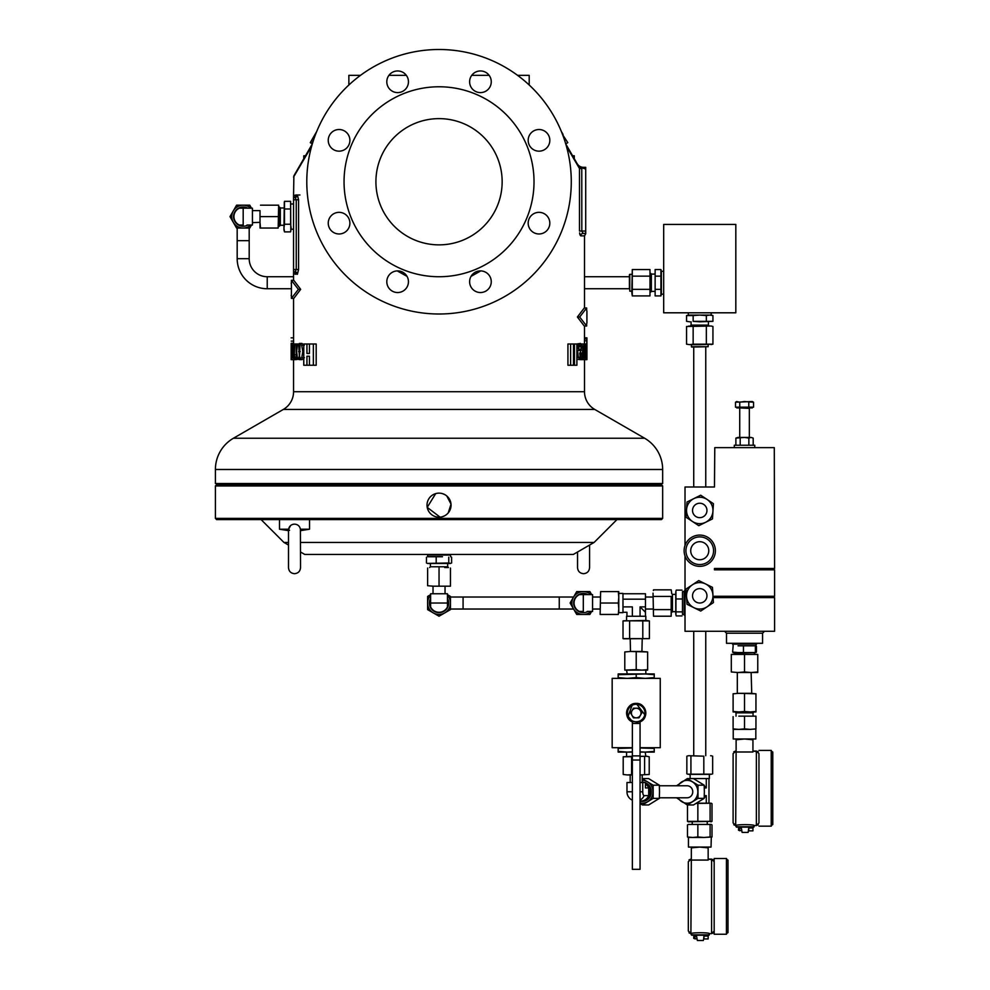 <?xml version="1.0" encoding="UTF-8"?>
<svg xmlns="http://www.w3.org/2000/svg" width="990" height="990" viewBox="0 0 990 990"><rect width="100%" height="100%" fill="white"/><g stroke="black" fill="none" stroke-linecap="round" stroke-linejoin="round"><path stroke-width="1.49" d="M661.456 519.589L216.612 519.589L215.412 518.389L662.657 518.389L661.456 519.589M300.527 551.999L304.772 554.45L573.309 554.45L594.124 542.433L616.968 519.589L309.536 519.589L309.536 529.205L300.403 529.205C299.723 526.037 297.767 524.354 294.513 524.143C291.27 524.341 289.303 526.024 288.622 529.205L279.489 529.205L279.489 519.589L261.1 519.589L283.944 542.433L288.498 545.057M300.403 529.205L300.527 567.678C300.168 571.329 298.163 573.334 294.513 573.693C290.862 573.334 288.857 571.329 288.498 567.678L288.498 529.44L290.59 525.554M662.657 485.929L215.412 485.929L216.612 484.716L661.456 484.716L662.657 485.929L662.657 518.389M215.412 485.929L215.412 518.389M220.226 483.516L220.226 484.716M657.843 483.516L657.843 484.716M435.687 493.614A12.029 12.029 0 0 1 450.586 501.819A12.029 12.029 0 0 1 442.382 516.706A12.029 12.029 0 0 1 427.482 508.514A12.029 12.029 0 0 1 435.687 493.614L427.21 507.363L440.055 517.139M442.382 516.706L444.56 515.84M448.235 512.907L451.019 504.133L446.787 495.965M444.844 494.629L442.679 493.701M594.124 542.433L300.527 542.433M288.498 542.433L283.944 542.433M427.878 556.739L442.481 556.739L427.618 556.739L427.618 555.056L450.45 555.056L450.735 556.813M448.767 557.209L448.767 563.001L450.735 563.397M451.613 557.209L451.613 563.001M447.678 563.471L447.678 566.775L430.39 566.775L430.39 563.471L450.19 563.471M427.334 563.397L448.767 563.001M444.745 567.555L448.235 567.555M427.618 585.721L433.323 586.191L427.618 585.721L427.618 568.037M450.45 586.191L433.323 586.191L450.45 586.191M445.042 586.191L445.042 593.765M433.026 586.191L433.026 593.765M439.04 568.037L439.04 585.721M450.45 568.037L450.45 585.721M427.878 563.471L431.331 563.471M436.194 557.209L436.194 563.001M426.455 557.209L426.455 563.001M447.455 593.765L430.613 593.765L430.613 606.882A9.257 9.257 0 0 0 447.455 606.882L447.455 593.765M447.455 599.173L447.455 603.021L430.613 603.021M430.613 606.882A9.257 9.257 0 0 0 439.04 612.278M430.613 598.368A9.615 9.615 0 0 0 439.04 612.649A9.615 9.615 0 0 0 447.455 598.368M432.222 593.765L433.026 593.307A11.422 11.422 0 0 0 432.345 593.765M430.613 595.299A11.422 11.422 0 0 0 444.745 612.921A11.422 11.422 0 0 0 447.455 595.299M445.723 593.765A11.422 11.422 0 0 0 445.042 593.319L445.846 593.765M430.613 594.693L427.618 596.425L427.618 609.617L439.04 616.213L450.45 609.617L450.45 596.425L447.455 594.693M591.636 594.606L589.904 591.599L576.712 591.599L570.116 603.021L576.712 614.443L589.904 614.443L591.636 611.436M591.03 594.606A11.422 11.422 0 0 0 573.42 608.739A11.422 11.422 0 0 0 591.03 611.436M592.564 609.828L593.022 609.036A11.422 11.422 0 0 1 592.564 609.716M592.564 596.339A11.422 11.422 0 0 1 593.022 597.019L592.564 596.215M587.961 594.606A9.615 9.615 0 0 0 573.693 603.021A9.615 9.615 0 0 0 587.961 611.436M587.169 611.436L592.564 611.436L592.564 594.606L579.447 594.606A9.257 9.257 0 0 0 579.447 611.436L583.308 611.436L583.308 594.606M600.138 609.036L592.564 609.036M600.138 597.019L592.564 597.019M600.138 614.443L600.608 591.599L600.138 614.443M618.304 591.599L618.775 597.317L618.775 591.599L600.608 591.599M618.304 603.021L618.775 608.739L618.775 597.317L618.304 603.021L600.608 603.021M618.304 614.443L618.775 608.739L618.304 614.443L600.608 614.443M618.775 593.406L622.982 593.406L622.982 612.649L618.775 612.649L618.775 603.021M622.982 599.173L645.468 599.173L645.468 593.765L622.982 593.765M622.982 606.882L632.35 606.882C625.519 613.713 625.519 613.713 632.35 606.882L632.35 616.25M640.06 616.25L640.06 606.882L645.468 606.882L645.468 599.173M626.583 620.458L626.583 616.25L645.827 616.25L645.827 620.458M623.675 620.767L649.39 620.928L646.099 620.458L649.39 620.928L649.39 638.624L623.675 638.785M649.39 638.624L623.019 638.624L623.019 620.928L646.099 620.458M629.615 638.624L629.615 620.928M642.795 638.624L642.795 620.928M641.916 651.482L630.494 651.482L647.633 651.952L641.916 651.482L642.213 639.095M630.494 651.482L624.789 651.952L630.494 651.482L630.197 639.095M636.211 651.952L636.211 669.636L624.789 670.106L641.916 670.106L636.211 669.636M647.633 669.636L641.916 670.106L647.633 670.106L647.633 651.952M626.583 670.106L627.19 673.955L618.168 673.955L618.168 674.71L645.22 673.955L627.19 673.955M645.827 670.106L645.827 673.955M654.241 673.955L645.22 673.955L654.241 674.71L654.241 673.955M636.211 674.71L636.211 677.618L627.19 678.373L618.168 677.618L618.168 678.373M654.241 678.373L654.241 677.618L645.22 678.373L636.211 677.618M654.241 677.618L654.241 674.71M618.168 674.71L618.168 677.618M632.363 747.698L612.167 747.698L612.167 678.373L660.256 678.373L660.256 747.698L640.06 747.698M636.211 703.42C626.163 702.826 622.908 718.369 632.363 721.846A9.615 9.615 0 0 1 636.211 703.42A9.615 9.615 0 0 1 640.06 721.846C649.502 718.369 646.26 702.826 636.211 703.42L644.787 714.731M631.348 720.299L628.13 716.389M628.118 716.364L632.078 705.326M636.211 722.304L640.06 721.574L640.06 723.43L632.363 723.43L632.363 721.574L636.211 721.772M644.948 713.035A8.749 8.749 0 0 1 636.211 721.772A8.749 8.749 0 0 1 627.462 713.035A8.749 8.749 0 0 1 636.211 704.286A8.749 8.749 0 0 1 644.948 713.035M632.041 710.622L630.655 713.035L632.041 715.436A4.814 4.814 0 0 1 636.211 708.221A4.814 4.814 0 0 1 640.369 715.436A4.814 4.814 0 0 1 632.041 715.436L633.427 717.837L638.983 717.837L641.755 713.035L638.983 708.221L633.427 708.221L632.041 710.622M632.363 760.023L640.06 760.023L640.06 869.331L632.363 869.331L632.363 723.43M640.06 760.023L640.06 723.43M632.363 720.943L632.363 721.574M660.256 708.345L660.256 715.918M618.168 751.361L618.168 752.103L627.19 752.103L618.168 751.361L618.168 748.44L632.363 747.957M618.168 747.698L618.168 748.44M640.06 752.103L654.241 752.103L654.241 751.361L645.22 752.103L645.827 756.31L646.903 756.31L640.06 756.31M626.583 756.31L626.583 752.103L632.363 752.103M645.22 752.103L640.06 751.843M632.363 751.843L627.19 752.103M654.241 751.361L654.241 747.698M640.06 747.957L654.241 748.44M649.217 756.793L646.903 756.31L649.217 756.793L649.217 774.477L640.06 774.947L649.217 774.477M632.363 756.31L623.205 756.793L632.363 756.694M640.06 756.36L646.903 756.31M623.205 774.477L627.4 774.947L623.205 774.477L623.205 756.793M632.363 774.947L627.4 774.947L632.363 774.576M631.595 756.793L631.595 774.477M644.601 756.793L644.601 774.477M640.06 800.081A9.257 8.675 -90 0 0 644.094 795.638A3.861 1.349 90 0 1 642.745 791.777L642.745 782.521L640.06 782.521M632.363 782.521L626.979 782.521L626.979 791.777A3.861 1.349 -90 0 0 627.227 794.017A9.257 9.257 0 0 0 632.363 800.205M642.745 782.521L645.443 782.521L645.443 787.929L648.71 787.929L648.71 795.638L644.094 795.638M640.06 801.034L640.827 801.034A9.257 8.675 -90 0 0 648.71 795.638M648.71 787.929A9.257 8.675 -90 0 0 645.443 783.944M640.06 801.368A9.615 9.009 -90 0 0 645.443 783.511M643.277 782.521A9.615 9.009 -90 0 0 642.213 782.273M640.827 801.405L642.3 801.405A9.615 9.009 -90 0 0 645.443 782.768M640.06 802.952A11.422 10.704 -90 0 0 647.658 801.677A11.422 10.704 -90 0 0 653.004 791.777A11.422 10.704 -90 0 0 647.658 781.89A11.422 10.704 -90 0 0 642.213 780.355M644.75 782.521A9.615 9.009 -90 0 0 642.3 782.162L642.213 782.162M640.06 803.546L642.473 804.969L653.165 798.373L653.165 785.181L642.213 778.734M642.473 778.598L648.648 778.598L659.352 785.181L659.513 791.777L659.352 798.373L648.648 804.969L642.473 804.969M659.352 798.373L653.165 798.373M659.352 785.181L653.165 785.181M659.377 785.775L687.134 785.775A6.014 5.631 90 0 1 692.765 791.777A6.014 5.631 90 0 1 687.134 797.791L659.377 797.791M678.039 785.775A11.422 10.704 90 0 1 681.788 781.89A11.422 10.704 90 0 1 692.48 781.89A11.422 10.704 90 0 1 697.839 791.777A11.422 10.704 90 0 1 692.48 801.677A11.422 10.704 90 0 1 681.788 801.677A11.422 10.704 90 0 1 678.039 797.791M676.578 797.791L687.295 804.969L698 798.373L698 785.181L687.295 778.598L676.578 785.775M687.295 778.598L693.483 778.598L704.187 785.181L704.348 791.777L704.187 798.373L693.483 804.969L687.295 804.969M698 785.181L704.187 785.181M698 798.373L704.187 798.373M708.976 803.199L708.976 778.561M706.278 778.561L706.278 787.929L704.286 787.929M704.286 795.638L706.278 795.638L706.278 803.199L696.477 803.199M711.29 803.237L696.119 803.422M711.055 803.199L703.977 803.199M710.102 803.67L710.102 821.366L711.055 821.836L711.996 821.366L711.996 803.67M697.851 803.67L697.851 821.366L710.102 821.366M688.211 821.799L711.996 821.366M687.493 804.969L687.493 821.366L697.851 821.366M688.446 821.836L687.493 821.366M688.211 824.447L711.29 824.447M688.446 824.423L711.055 824.423M710.102 836.995L703.977 837.466L711.996 836.995L710.102 836.995L710.102 824.893M711.996 836.995L711.996 824.893M688.211 837.429L692.678 837.466L687.493 836.995L688.446 837.466L688.446 847.081L711.043 847.081L711.29 837.429M687.493 836.995L687.493 824.893M697.851 836.995L692.678 837.466L703.977 837.466L697.851 836.995L697.851 824.893M709.36 774.353L709.36 778.561L690.129 778.561L690.129 774.353M711.76 774.192L687.741 774.192M710.61 774.353L688.879 774.353M703.816 756.187L688.879 755.716L703.816 756.187L703.816 773.871M690.921 756.187L690.921 773.871M688.879 755.716L687.741 755.865M686.85 756.187L686.85 773.871M711.76 755.865L710.61 755.716M712.652 756.187L712.652 773.871M691.329 346.698L708.159 346.698L691.688 347.057L691.329 344.656M708.159 346.698L708.159 344.656M699.744 344.656L712.936 344.186L693.149 344.186L689.857 344.656L699.744 344.656M686.553 344.186L689.857 344.656L686.553 344.186L686.553 326.49L711.166 326.019L712.936 326.49L712.936 344.186L710.956 344.582M706.34 344.186L706.34 326.49M688.533 326.106L709.632 326.019M693.149 344.186L693.149 326.49M690.203 326.019L691.107 325.116L708.395 325.116L709.298 326.019M699.744 321.812L712.936 321.342L693.149 321.342L699.744 321.812M686.553 321.342L689.857 321.812L686.553 321.342L686.553 315.55L689.857 315.08L699.744 315.08L693.149 315.55L693.149 321.342M706.34 315.55L699.744 315.08L709.632 315.08L706.34 315.55L706.34 321.342M709.632 315.08L712.936 315.55L709.632 315.08L711.166 315.08L711.166 313.397M711.711 312.803L687.778 312.803M693.149 315.55L686.553 315.55L689.857 315.08M711.166 315.08L712.936 315.55L712.936 321.342M704.212 797.816L706.278 795.638M706.278 787.929L704.212 785.738M624.789 651.952L624.789 669.636M645.468 616.25L645.468 606.882M653.041 609.036L645.468 609.036M653.041 597.019L645.468 597.019M653.041 593.134L653.511 616.213L653.041 593.134M653.351 590.498L653.511 589.842L671.195 589.842L671.678 593.134L671.195 589.842M671.195 596.425L671.195 616.213L671.195 596.425L653.511 596.425M671.195 609.617L653.511 609.617M671.195 616.213L653.511 616.213M671.678 593.604L672.457 594.384L672.457 611.672L671.678 612.451M675.923 591.03L675.923 615.025M675.762 592.156L675.762 613.899M684.177 591.599L682.494 591.599L682.494 605.422L682.494 592.156M685.018 591.005L684.177 591.005L684.177 615.05L685.018 615.05M682.494 613.899L682.494 605.422L682.494 614.443L684.177 614.443M682.023 615.916L676.232 615.916M682.023 611.87L676.232 611.87M682.023 598.975L676.232 598.975M682.023 590.127L676.232 590.127M645.468 612.278L640.06 606.882M685.018 555.959L685.018 631.274L774.588 631.274L774.588 597.614L714.471 597.614L714.471 596.265L774.588 596.265L774.588 569.819L714.471 569.819L714.471 568.47L774.588 568.47L774.291 447.641L714.78 447.641L714.471 487.006L685.018 487.006L685.018 545.49A15.63 15.63 0 0 1 714.607 545.874A15.63 15.63 0 0 1 699.744 566.354A15.63 15.63 0 0 1 685.018 545.49M712.887 546.443A13.823 13.823 0 0 1 704.038 563.867A13.823 13.823 0 0 1 686.602 555.019A13.823 13.823 0 0 1 695.463 537.582A13.823 13.823 0 0 1 712.887 546.443A13.823 13.823 0 0 1 704.038 563.867A13.823 13.823 0 0 1 686.602 555.019A13.823 13.823 0 0 1 695.463 537.582A13.823 13.823 0 0 1 712.887 546.443M715.733 568.47L715.733 569.819M773.326 568.47L773.326 569.819M726.499 633.204L762.56 633.204L762.56 643.302L726.499 643.302L726.499 633.204L724.569 631.274M700.71 495.21L687.023 502.004L686.553 509.615A13.229 13.229 0 0 1 707.058 499.43A13.229 13.229 0 0 1 705.623 522.299A13.229 13.229 0 0 1 686.553 509.615L686.07 517.238L698.791 525.69L712.466 518.896L713.419 503.663L700.71 495.21M692.542 509.999A7.215 7.215 0 0 1 700.202 503.254A7.215 7.215 0 0 1 706.947 510.902A7.215 7.215 0 0 1 699.299 517.646A7.215 7.215 0 0 1 692.542 509.999M698.767 580.573L686.058 589.038L686.553 596.661A13.229 13.229 0 0 1 705.61 583.952A13.229 13.229 0 0 1 707.083 606.821A13.229 13.229 0 0 1 686.553 596.661L687.035 604.284L700.734 611.053L713.431 602.576L712.454 587.342L698.767 580.573M692.542 596.277A7.215 7.215 0 0 1 699.287 588.617A7.215 7.215 0 0 1 706.947 595.349A7.215 7.215 0 0 1 700.215 603.009A7.215 7.215 0 0 1 692.542 596.277M663.684 312.803L735.818 312.803L735.818 224.433L663.684 224.433L663.684 312.803M663.684 294.698L663.684 270.777M663.077 271.322L661.394 271.322L661.394 294.166L663.077 294.166M660.924 295.923L660.924 269.552L655.133 269.552L655.133 295.923L660.924 295.923L661.394 294.166M660.924 289.34L655.133 289.34L655.133 295.923M655.133 269.552L655.133 289.34M650.455 273.19L651.358 274.094L651.358 291.382L654.662 291.382M632.288 276.148L649.985 276.148L649.985 295.923L632.288 295.923L631.818 292.632L632.288 269.552L649.985 269.552L649.985 295.923M649.985 269.552L649.985 276.148M632.288 289.34L649.985 289.34M632.288 269.552L632.288 295.923M629.417 288.746L629.417 274.688L629.417 288.746L584.508 288.746M249.195 258.699L237.179 258.699L237.179 240.657L249.195 240.657L249.195 258.699A18.03 18.03 0 0 0 267.226 276.73L293.56 276.73M584.508 276.73L629.417 276.73M237.179 258.699A30.059 30.059 0 0 0 267.226 288.746L291.159 288.746M660.924 276.148L655.133 276.148M691.329 847.861L691.329 860.075L708.159 860.075L708.159 847.861L699.744 847.081L691.329 847.861L691.329 847.081M691.329 934.845L709.36 934.845L691.329 934.845L690.909 933.644L691.329 859.11L688.322 861.696L688.322 931.058L691.329 933.644C690.785 932.444 709.892 932.444 709.36 933.644L711.587 933.644L714.174 931.058L714.174 861.696L711.587 859.11L708.159 859.11L713.431 859.877M708.159 847.081L708.159 847.861M714.174 903.474L714.174 858.503L714.174 934.251L726.437 934.251L727.798 931.937M691.688 935.216L709.001 935.216L709.36 933.644L711.587 933.644L711.587 859.11L713.481 859.926M696.935 935.204L694.225 935.204M726.437 934.251L714.174 934.251L726.437 934.251L726.437 858.503L714.174 858.503L726.437 858.503L727.798 860.817M695.896 935.216L704.781 935.216M703.952 936.057L708.159 936.057L708.159 938.941L703.952 938.941L703.952 936.057L703.643 938.842L703.952 936.478M696.49 935.711L694.93 936.144L694.93 938.842L693.73 938.334L693.73 936.651L696.564 936.144L697.344 940.5L703.346 940.5L703.643 938.842M754.751 447.641L754.751 445.24L734.308 445.24L734.308 447.641M748.861 445.24L748.861 438.1L751.026 437.419L753.192 438.1L751.026 437.419L753.192 438.1L753.192 445.24M738.033 437.419L744.529 437.419L735.879 438.1L738.033 437.419L735.879 438.1L735.879 445.24M751.026 437.419L744.529 437.419L748.861 438.1M752.351 407.175L752.351 407.905L736.721 407.905L736.721 407.175M753.551 402.225L753.551 407.175L735.508 407.175L735.508 402.225L736.721 401.532L739.753 402.225L744.27 401.532L753.551 402.225L752.351 401.532L735.508 402.225M739.753 407.175L739.753 402.225M748.774 407.175L748.774 402.225M740.198 438.1L740.198 445.24M251.51 208.197L249.777 205.19L236.585 205.19L230.002 216.612L236.585 228.034L249.777 228.034L251.51 225.027M250.903 208.197A11.422 11.422 0 0 0 233.294 222.329A11.422 11.422 0 0 0 250.903 225.027M252.438 223.418L252.908 222.626A11.422 11.422 0 0 1 252.438 223.307M252.438 209.929A11.422 11.422 0 0 1 252.896 210.61L252.438 209.806M247.847 208.197A9.615 9.615 0 0 0 233.566 216.612A9.615 9.615 0 0 0 247.847 225.027M247.042 225.027L252.438 225.027L252.438 208.197L239.333 208.197A9.257 9.257 0 0 0 239.333 225.027L243.181 225.027L243.181 208.197M278.178 228.034L278.648 205.19L278.178 228.034L260.011 228.034L260.011 222.329L252.438 222.626M260.011 210.61L252.438 210.61M260.011 210.907L260.011 222.329L260.011 210.907M260.494 228.034L260.011 222.329M278.178 205.19L260.494 205.19M278.178 216.612L260.494 216.612M278.648 206.997L279.366 206.997L279.366 226.24L278.648 226.24M279.366 206.997L280.331 207.974L280.331 225.262L279.366 226.24M284.303 202.108L283.944 229.841L284.489 231.883L283.944 228.071L284.489 231.883L290.602 231.883L291.159 228.071L290.602 224.247L284.489 224.247L283.944 228.071M290.602 224.247L290.602 201.341L284.489 201.341L284.489 224.247M290.602 208.977L284.489 208.977M290.602 201.341L290.8 231.128M293.56 203.396L293.56 229.841M288.647 529.737L289.55 530.281M291.456 524.947L292.409 524.502M293.448 524.23L294.513 524.143M288.498 530.652L279.489 529.205M291.406 359.655L293.56 359.692L293.56 391.731A20.444 20.444 0 0 1 283.338 409.439L233.442 438.236A36.073 36.073 0 0 0 215.412 469.483L215.412 483.516L662.657 483.516L662.657 469.483A36.073 36.073 0 0 0 644.626 438.236L594.73 409.439A20.444 20.444 0 0 1 584.508 391.731L584.508 359.692M293.585 343.728L293.56 298.374M293.56 280.331L293.56 273.685L295.923 274.329A2.401 2.364 -90 0 0 293.56 271.916L293.56 273.685M293.56 195.624L293.56 197.381A2.401 2.364 -90 0 0 295.923 194.981L293.56 195.624L293.882 175.849L312.308 143.946L293.882 175.849M580.053 235.051L579.596 232.885M579.719 233.727L579.868 234.457M584.508 307.989L584.508 235.855L580.685 235.855A2.401 2.339 90 0 1 583.036 233.442L585.709 233.442L583.036 233.442L581.823 231.041L585.709 231.041L585.709 167.322L583.432 167.322L585.709 169.03L581.774 167.793L581.823 231.041L579.496 231.041L579.496 168.523L566.441 146.273M585.498 344L584.632 344L585.127 353.789L586.092 344L586.513 359.506L586.897 338.939L584.496 338.939L584.508 326.019M294.438 344L291.666 343.443L292.644 351.512L291.679 359.655L291.209 350.435L291.889 350.435L291.58 345.126L291.889 348.48M304.301 345.312L301.95 343.443L299.401 343.443L301.703 345.312L302.804 351.561L301.777 357.65L299.413 359.655L297.359 357.65L296.641 351.561L297.408 345.287L299.388 343.443L299.388 345.126L299.401 343.443M299.413 359.655L301.962 359.655L304.376 357.65M567.926 344L567.926 365.248L570.624 365.248L570.624 344L567.926 344M586.909 340.263L586.909 359.655L586.81 351.71L586.662 359.692L584.447 359.655L583.927 350.311L583.395 359.63L580.462 359.655L578.358 357.44L577.541 350.435L581.142 350.435L580.994 346.537L580.066 345.126L578.94 346.351L578.643 350.435M576.898 348.48L578.655 348.48L577.653 348.195L578.197 345.312L580.437 343.443L576.514 344M576.898 359.246L580.462 359.655L582.182 357.625L582.702 349.26L582.157 345.448L580.437 343.443M316.194 365.248L316.194 344L313.36 344L313.36 365.248L316.194 365.248M291.159 359.655L291.159 349.519L291.159 359.655L293.795 359.655L292.953 356.61L292.892 344L296.257 344L296.257 359.37L294.797 359.37L294.797 357.019L293.795 359.655L296.245 359.655L297 358.553M584.1 359.655L586.662 359.692M584.496 338.939L584.434 344M586.662 310.303L586.662 307.989L584.261 307.989L577.393 317.01L584.261 326.019L586.662 326.019L586.662 323.705M480.793 270.901L471.042 276.358M407.026 276.358L397.275 270.901M311.627 146.273L293.56 177.062M299.933 194.981L297.384 194.981L298.572 199.782L298.572 269.515L297.384 274.329A2.401 2.339 -90 0 0 295.032 271.916L296.245 269.515L296.245 199.782L295.032 197.381L293.56 197.381L295.032 197.381L293.56 197.381L293.56 271.916L295.032 271.916M293.807 280.331L300.675 289.352L293.807 298.374L291.406 298.374L291.406 280.331L293.807 280.331M306.937 356.227L309.437 356.227L306.937 356.227L306.937 365.248L303.769 365.248L303.769 344L313.36 344M306.937 365.248L309.437 365.248L309.437 356.227M313.36 365.248L309.437 365.248M306.937 344L306.937 353.455L309.437 353.455L309.437 344M306.937 353.455L309.437 353.455M296.257 359.37L298.473 359.37M296.257 344L298.151 344M291.32 348.48L291.666 343.443M291.889 352.947L291.666 358.256L291.889 352.947M291.171 343.666L291.159 349.519M586.872 340.77L584.471 340.77M584.447 359.655L582.825 359.655L583.791 344L581.489 344M585.932 359.655L585.622 350.757L585.288 359.655M583.791 344L584.632 344M577.541 350.435L576.898 350.435M577.653 348.195L576.898 348.195M580.474 350.435L580.474 352.947L579.695 352.947L580.425 358.256L581.142 352.947L580.474 352.947L580.474 350.435M574.485 344L576.898 344L576.898 365.248L574.485 365.248L574.485 344L573.482 344L573.482 365.248L570.624 365.248M574.485 365.248L573.482 365.248M570.624 344L573.482 344M291.406 280.331L298.386 289.352L291.406 298.374M291.159 295.416L291.406 296.06M291.406 282.645L291.159 283.301M298.386 289.352L300.675 289.352M577.393 317.01L579.682 317.01L586.662 326.019M586.662 307.989L579.682 317.01M579.496 168.523L578.915 166.728L579.496 168.523L581.823 168.523M578.915 166.728L565.76 143.946L578.915 166.728L581.774 167.793M577.182 163.721A7.215 7.215 0 0 0 583.432 167.322A7.215 7.215 0 0 1 577.182 163.721L579.274 166.518M295.923 194.981L297.384 194.981A2.401 2.339 -90 0 1 295.032 197.381M349.891 223.158A10.816 10.816 0 0 0 339.063 212.343A10.816 10.816 0 0 0 328.247 223.158A10.816 10.816 0 0 0 339.063 233.974A10.816 10.816 0 0 0 349.891 223.158M349.891 140.345A10.816 10.816 0 0 0 339.063 129.517A10.816 10.816 0 0 0 328.247 140.345A10.816 10.816 0 0 0 339.063 151.161A10.816 10.816 0 0 0 349.891 140.345M408.449 81.786A10.816 10.816 0 0 0 397.621 70.958A10.816 10.816 0 0 0 386.805 81.786A10.816 10.816 0 0 0 397.621 92.602A10.816 10.816 0 0 0 408.449 81.786M491.263 81.786A10.816 10.816 0 0 0 480.447 70.958A10.816 10.816 0 0 0 469.619 81.786A10.816 10.816 0 0 0 480.447 92.602A10.816 10.816 0 0 0 491.263 81.786M549.821 140.345A10.816 10.816 0 0 0 539.005 129.517A10.816 10.816 0 0 0 528.177 140.345A10.816 10.816 0 0 0 539.005 151.161A10.816 10.816 0 0 0 549.821 140.345M549.821 223.158A10.816 10.816 0 0 0 539.005 212.343A10.816 10.816 0 0 0 528.177 223.158A10.816 10.816 0 0 0 539.005 233.974A10.816 10.816 0 0 0 549.821 223.158M491.263 281.717A10.816 10.816 0 0 0 480.447 270.901A10.816 10.816 0 0 0 469.619 281.717A10.816 10.816 0 0 0 480.447 292.533A10.816 10.816 0 0 0 491.263 281.717M408.449 281.717A10.816 10.816 0 0 0 397.621 270.901A10.816 10.816 0 0 0 386.805 281.717A10.816 10.816 0 0 0 397.621 292.533A10.816 10.816 0 0 0 408.449 281.717M306.789 181.752A132.252 132.252 0 0 1 439.04 49.5A132.252 132.252 0 0 1 571.279 181.752A132.252 132.252 0 0 1 439.04 314.003A132.252 132.252 0 0 1 306.789 181.752M344.05 181.752A94.978 94.978 0 0 1 439.04 86.774A94.978 94.978 0 0 1 534.018 181.752A94.978 94.978 0 0 1 439.04 276.73A94.978 94.978 0 0 1 344.05 181.752M502.153 181.752A63.125 63.125 0 0 1 439.04 244.864A63.125 63.125 0 0 1 375.915 181.752A63.125 63.125 0 0 1 439.04 118.627A63.125 63.125 0 0 1 502.153 181.752M585.709 233.442L585.709 231.041M348.864 85.004L348.864 75.351L360.496 75.351M388.921 75.351L406.321 75.351M471.747 75.351L489.147 75.351M517.572 75.351L529.205 75.351L529.205 85.004M293.56 239.456L293.56 265.914M732.513 643.302L732.513 644.144L756.558 644.144L756.558 643.302M738.045 645.827L755.952 645.827L738.045 645.827M733.145 652.559L738.045 652.559L732.612 652.088L733.145 645.827M755.989 645.839L755.952 644.144M755.915 652.559L738.045 652.559L755.989 652.546M743.465 646.297L743.465 652.088M755.382 646.297L755.382 652.088M756.447 646.297L756.447 652.088M737.921 653.883L757.758 654.427L731.301 654.427L737.921 653.883M731.301 671.962L737.921 672.519L731.301 671.962L731.301 654.427M744.529 671.962L737.921 672.519L751.138 672.519L744.529 671.962L744.529 654.427M757.758 671.962L751.138 672.519L757.758 672.519L757.758 654.427M750.247 693.309L738.825 693.309L755.952 693.792L750.247 693.309L751.744 693.309L751.138 672.519M738.825 693.309L733.107 693.792L738.825 693.309L737.315 693.309L737.315 672.519M733.107 693.792L733.107 711.946L738.825 711.946L733.107 711.476M744.529 711.476L738.825 711.946L750.247 711.946L744.529 711.476L744.529 693.792M755.952 711.476L750.247 711.946L755.952 711.946L755.952 693.792M739.827 711.946L738.825 711.946M753.947 711.946L753.043 712.85L736.015 712.85L735.112 711.946M738.825 716.154L750.247 716.154L738.825 716.154M755.952 716.154L750.247 716.154L755.952 716.154M733.107 728.912L738.825 729.383L733.107 729.383L733.107 716.636M744.529 728.912L750.247 729.383L738.825 729.383L744.529 728.912L744.529 716.636M755.952 728.912L750.247 729.383L755.952 728.912L755.952 716.636M755.828 729.383L755.828 738.998L733.231 738.998L733.231 729.383M752.945 738.998L752.945 739.777L744.529 738.998L736.115 739.777L736.115 738.998M736.115 739.777L736.115 751.992L752.945 751.992L752.945 739.777M736.115 826.761L754.145 826.761L736.115 826.761L735.694 825.561L736.115 751.026L733.107 753.613L733.107 822.975L736.115 825.561C735.57 824.373 754.677 824.361 754.145 825.561L756.372 825.561L758.959 822.975L758.959 753.613L756.372 751.026L752.945 751.026L758.253 751.843M758.959 759.12L758.959 817.48M736.473 827.133L753.786 827.133L754.145 825.561L756.372 825.561L756.372 751.026L758.216 751.794M741.72 827.133L739.01 827.133M758.959 826.167L771.222 826.167L758.959 826.167L771.222 826.167L771.222 750.42L758.959 750.42L771.222 750.42L772.584 752.746M740.681 827.133L749.566 827.133M771.222 826.167L772.584 823.853M748.737 827.974L752.945 827.974L752.945 830.857L748.737 830.857L748.737 827.974L748.131 832.417L742.116 832.417L741.832 830.771L738.515 830.251L738.515 828.568L739.716 828.061L739.716 830.771M741.275 827.628L739.716 828.061L741.349 828.061L741.832 830.771M748.428 830.771L748.737 828.395M572.604 155.776L574.274 155.776L574.274 158.697M562.629 134.677L567.79 142.647L565.736 143.835M563.05 134.43L561.392 131.559M305.477 155.776C303.237 159.662 303.237 159.662 305.477 155.776C303.237 159.662 303.237 159.662 305.477 155.776L303.794 155.776L303.794 158.697M316.676 131.559L310.278 142.647L312.333 143.835M310.501 142.251L312.469 143.389M311.429 140.654L313.038 141.57M586.909 341.401L586.909 343.196L586.909 341.401M586.909 337.85L586.897 338.939L586.909 337.85L584.508 337.85M577.615 353.17L576.898 353.17M578.358 357.44L576.898 357.44M578.197 345.312L576.898 345.312M580.994 346.537L578.89 346.537M581.142 349.383L578.643 349.383M581.043 356.858L579.831 356.858M301.777 357.65L303.769 357.65M302.804 351.561L303.769 351.561M301.703 345.312L303.769 345.312M300.007 345.98L299.401 345.126L298.819 346.017L299.413 357.984L300.007 345.98L298.819 346.017M298.856 357.18L299.995 357.18M298.596 351.586L300.255 351.586M293.919 344L294.216 356.586L294.797 344M293.968 355.893L294.624 355.893M293.919 354.556L294.797 354.556M292.322 357.625L293.028 357.625M291.679 352.947L291.679 350.435L291.679 352.947M291.209 343.258L293.622 343.258M291.233 341.129L293.646 341.129M291.159 337.85L293.56 337.85M450.45 597.019L463.085 597.019L463.085 609.036L450.45 609.036M463.085 597.019L559.263 597.019L559.263 609.036L573.594 609.036M632.363 755.877L640.06 755.877M632.363 791.777L626.979 791.777M642.745 791.777L640.06 791.777M708.32 547.928A9.021 9.021 0 0 1 702.541 559.3A9.021 9.021 0 0 1 691.168 553.521A9.021 9.021 0 0 1 696.948 542.149A9.021 9.021 0 0 1 708.32 547.928M631.818 274.329L629.776 274.329L629.776 291.159L631.818 291.159M267.226 276.73L267.226 288.746M697.047 938.842L694.93 938.842M749.343 437.419L749.343 408.375L739.245 407.905M215.412 469.483L662.657 469.483M233.442 438.236L644.626 438.236M283.338 409.439L594.73 409.439M293.56 391.731L584.508 391.731M293.56 199.782L298.572 199.782M293.56 269.515L298.572 269.515M589.57 545.057L589.57 567.678C589.211 571.329 587.206 573.334 583.556 573.693C579.905 573.334 577.9 571.329 577.541 567.678L577.541 551.999M447.678 566.775L448.458 567.555M430.39 566.775L429.611 567.555M463.085 609.036L559.263 609.036M642.213 774.947L642.213 782.521M630.197 774.947L630.197 782.521M692.233 821.836L692.233 824.423M707.256 821.836L707.256 824.423M705.759 631.274L705.759 755.716M705.759 347.057L705.759 487.006M708.395 325.116L708.395 321.812M691.107 325.116L691.107 321.812M688.322 315.08L688.322 313.397M693.73 347.057L693.73 487.006M693.73 631.274L693.73 755.716M672.457 594.384L675.762 594.384M672.457 611.672L675.762 611.672M626.955 616.25L626.955 612.278L622.982 612.278M559.263 597.019L573.594 597.019M762.56 633.204L764.49 631.274M715.733 597.614L715.733 596.265M773.326 597.614L773.326 596.265M661.394 271.322L660.924 269.552M651.358 291.382L650.455 292.285M237.179 240.657L237.179 228.034M249.195 240.657L249.195 228.034M651.358 274.094L654.662 274.094M689.015 932.827L690.909 933.644L689.065 932.877M689.015 859.926L690.909 859.11L689.065 859.877M713.481 932.827L711.587 933.644L713.431 932.877M727.996 932.691L727.996 860.062M739.728 437.419L739.728 408.375M280.331 225.262L283.944 225.262M280.331 207.974L283.944 207.974M291.159 229.235L292.953 229.235M291.159 203.99L292.953 203.99M300.527 530.652L309.536 529.205M586.909 323.062L586.909 310.947M584.508 235.855L585.709 233.764M733.107 645.827L733.107 644.144M734.679 653.883L734.679 652.559M754.38 653.883L754.38 652.559M736.015 712.85L736.015 716.154M753.043 712.85L753.043 716.154M758.216 824.794L756.372 825.561L758.253 824.744M733.85 751.794L735.694 751.026L733.8 751.843M733.85 824.794L735.694 825.561L733.8 824.744M772.782 751.992L772.782 824.608M586.909 342.02L586.909 340.709M586.909 339.694L586.909 337.998"/></g></svg>
